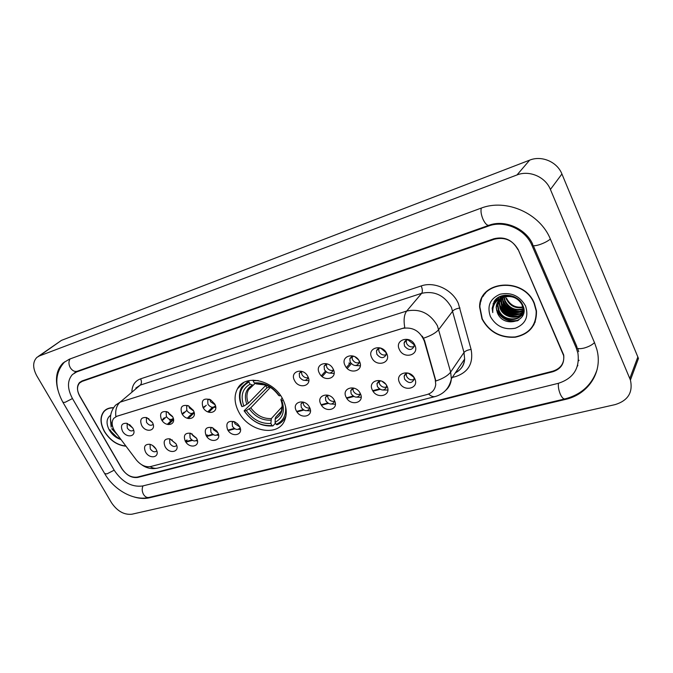 <?xml version="1.0" encoding="UTF-8"?>
<svg xmlns="http://www.w3.org/2000/svg" width="673" height="673" viewBox="0 0 673 673"><rect width="100%" height="100%" fill="white"/><g stroke="black" fill="none" stroke-linecap="round" stroke-linejoin="round"><path stroke-width="1.01" d="M238.663 411.817C248.371 431.629 278.328 437.467 284.755 420.154C287.253 413.828 286.614 406.871 282.837 399.291C273.507 379.875 244.905 373.599 237.468 388.775C233.918 395.615 234.313 403.295 238.663 411.817M175.947 443.692L176.074 443.928C180.574 451.978 169.285 454.687 165.095 446.653C162.967 441.135 164.549 438.535 169.823 438.838L175.947 443.692M170.479 439.032L169.663 439.78L169.882 443.515C172.28 446.628 174.526 447.267 176.62 445.442L176.671 445.349M196.466 438.098C201.32 446.359 189.567 449.463 185.277 441.151C183.157 435.355 184.924 432.722 190.585 433.261L196.466 438.098M190.871 433.353L189.87 434.236L190.097 437.98C192.579 441.177 194.892 441.799 197.038 439.831L197.147 439.637M217.64 432.318C222.519 440.731 210.397 443.928 206.089 435.465C203.986 429.307 206.005 426.674 212.138 427.565L216.799 431.031L217.64 432.318M211.911 427.49L210.699 428.533L210.935 432.259C213.509 435.566 215.898 436.154 218.102 434.043L218.254 433.715M239.495 426.354C244.4 434.918 231.891 438.216 227.575 429.61C225.522 422.896 227.903 420.314 234.709 421.853L237.687 423.948L239.495 426.354M233.649 421.441L232.193 422.669L232.446 426.362C235.121 429.778 237.594 430.333 239.849 428.045L240.042 427.582M309.496 407.258C314.476 416.293 300.671 419.944 296.339 410.841C291.283 401.907 305.062 398.029 309.496 407.258M303.33 402.101L300.966 403.977L301.294 407.485C304.356 411.279 307.098 411.699 309.504 408.755L309.723 407.72M334.431 400.452C339.436 409.664 325.16 413.432 320.819 404.162C315.738 395.059 329.997 391.047 334.431 400.452M328.197 395.228L325.446 397.364L325.799 400.763C329.038 404.7 331.873 405.062 334.313 401.84L334.489 400.561M360.248 393.411C365.279 402.799 350.498 406.702 346.158 397.255C341.051 387.976 355.815 383.812 360.248 393.411M353.973 388.119L350.768 390.559L351.155 393.806C354.587 397.903 357.531 398.189 359.988 394.656L360.089 393.099M386.983 386.109C392.031 395.69 376.729 399.728 372.388 390.096C367.256 380.632 382.55 376.325 386.983 386.109M380.708 380.767L376.989 383.543L377.41 386.605C381.061 390.878 384.115 391.063 386.571 387.177L386.538 385.301M414.686 378.554C419.759 388.329 403.893 392.51 399.56 382.676C394.403 373.035 410.252 368.568 414.686 378.554M408.486 373.179C406.113 373.179 404.666 374.222 404.153 376.308L404.599 379.151C408.511 383.593 411.674 383.677 414.114 379.395L413.845 377.132M156.043 449.127L156.447 449.926C160.157 457.615 149.49 459.55 145.519 451.995C143.391 446.712 144.813 444.138 149.776 444.281C152.392 444.946 154.479 446.561 156.043 449.127M150.062 445.156L150.71 444.55L150.062 445.156L150.281 448.899C152.594 451.911 154.773 452.567 156.809 450.876M152.334 422.308L152.636 422.905C156.716 430.863 145.805 433.311 141.683 425.445C139.496 419.658 141.145 417.041 146.638 417.58L152.334 422.308M147.143 417.756L146.361 418.413L146.521 422.358C148.817 425.378 151.004 426.051 153.082 424.377L153.158 424.268M172.473 416.385C177.369 424.688 165.844 427.978 161.486 419.616C159.308 413.516 161.167 410.883 167.072 411.708L172.473 416.385M166.921 411.876L166.189 412.541L166.357 416.494C168.73 419.607 170.984 420.263 173.121 418.463L173.255 418.236M193.252 410.261C198.182 418.715 186.286 422.114 181.92 413.601C179.767 407.089 181.895 404.465 188.305 405.735L193.252 410.261M187.834 405.55L186.64 406.484L186.816 410.446C189.264 413.651 191.595 414.29 193.79 412.347L193.984 411.994M214.695 403.951C219.65 412.557 207.377 416.057 202.994 407.392C200.933 400.208 203.49 397.684 210.657 399.838L214.695 403.951M209.177 399.156L207.738 400.258L207.923 404.204C210.464 407.518 212.87 408.124 215.133 406.029L215.368 405.516M307.855 376.527C312.928 385.789 298.913 389.785 294.505 380.455C289.365 371.303 303.355 367.054 307.855 376.527M302.068 371.454L299.266 373.372L299.544 377.107C302.589 380.935 305.349 381.364 307.839 378.411L308.108 377.04M333.185 369.065C338.283 378.512 323.78 382.651 319.364 373.136C314.198 363.807 328.676 359.407 333.185 369.065M327.398 363.942L324.108 366.129L324.428 369.755C327.642 373.734 330.519 374.095 333.042 370.84L333.244 369.174M359.424 361.342C364.539 370.983 349.514 375.265 345.098 365.557C339.907 356.042 354.907 351.491 359.424 361.342M353.678 356.194L349.825 358.667L350.187 362.133C353.611 366.28 356.589 366.558 359.138 362.966L359.214 360.947M386.605 353.342C391.745 363.168 376.173 367.609 371.765 357.708C366.541 348.008 382.087 343.289 386.605 353.342M380.994 348.185C378.647 348.034 377.141 348.967 376.468 350.978L376.872 354.242C380.531 358.574 383.627 358.751 386.176 354.772L386.033 352.324M414.795 345.039C419.952 355.075 403.808 359.685 399.4 349.573C394.151 339.672 410.278 334.775 414.795 345.039M409.47 339.958C406.601 339.537 404.801 340.572 404.086 343.053L404.532 346.065C408.461 350.591 411.683 350.641 414.198 346.225L413.685 343.247M132.8 428.062L133.363 429.223C136.678 436.794 126.381 438.493 122.469 431.099C120.282 425.572 121.763 422.981 126.919 423.317L132.8 428.062M127.735 423.586L127.113 424.125L127.281 428.045C129.502 430.989 131.63 431.671 133.649 430.106L133.658 430.089M382.987 390.029L387.85 390.046M356.892 397.154L361.14 397.272M331.638 404.036L335.347 404.221M307.199 410.673L310.438 410.917M238.427 429.298L240.48 429.626M216.908 435.111L218.632 435.439M196.045 440.739L197.467 441.051M355.42 365.54L360.299 365.784M329.854 373.103L334.102 373.406M305.105 380.388L308.806 380.733M213.72 407.148L215.739 407.552M192.613 413.306L194.304 413.693M172.153 419.271L173.525 419.624M176.023 443.844L172.498 440.992L171.985 439.713M196.634 438.401L192.671 435.431L192.099 433.866M217.867 432.756L213.467 429.694L212.878 427.868M239.765 426.901L234.936 423.78L234.339 421.693M309.698 407.981C307.191 408.368 305.163 407.333 303.607 404.852L303.086 402.16M334.456 401.226C331.823 401.756 329.686 400.721 328.054 398.113L327.549 395.371M360.08 394.235C357.304 394.908 355.058 393.882 353.342 391.148L352.854 388.355M387.227 386.639L386.79 386.899M386.613 386.983C383.694 387.825 381.33 386.807 379.513 383.93L379.05 381.111M414.105 379.454C411.043 380.489 408.545 379.488 406.627 376.459L406.181 373.616M156.01 449.068L152.493 445.417M152.535 422.694L149.221 419.91L148.666 418.505M172.768 416.957L169.024 414.03L168.418 412.322M193.614 410.993L189.441 407.973L188.819 405.97M215.108 404.81L210.506 401.714L209.883 399.442M308.041 377.713C305.508 378.133 303.464 377.082 301.908 374.567L301.403 371.563M333.177 370.335C330.519 370.882 328.365 369.839 326.725 367.197L326.254 364.135M359.214 362.68C356.404 363.386 354.141 362.352 352.416 359.567L351.962 356.446M386.184 354.738C383.231 355.613 380.842 354.595 379.017 351.668L378.596 348.505M414.147 346.486C411.035 347.562 408.519 346.561 406.585 343.482L406.189 340.286M132.892 428.213L129.536 424.537M115.47 432.184L114.217 430.283C111.651 425.496 111.499 421.508 113.762 418.32L116.917 416.225L402.471 328.399C412.726 326.733 420.002 330.939 424.301 341.026L435.238 379.488L435.734 384.434C435.052 389.65 432.133 393.024 426.968 394.563L150.634 466.549C145.461 467.399 140.665 465.161 136.24 459.827L115.47 432.184M493.023 303.708L493.856 305.281M494.478 239.201L82.156 381.381L79.641 382.945C76.806 386.302 76.848 390.727 79.759 396.212L121.586 468.349C126.044 474.953 131.302 477.872 137.359 477.098L552.718 371.21C560.845 368.585 564.512 363.193 563.713 355.05L518.387 249.994C512.969 240.328 504.994 236.728 494.478 239.201M576.197 347.857L531.99 245.46C525.436 229.274 504.397 219.97 488.648 226.002L76.697 371.908L72.415 374.533C67.157 380.607 67.182 388.641 72.507 398.626L114.242 470.301C122.208 482.095 131.63 487.328 142.499 486.007L558.094 383.383C573.236 378.571 579.848 368.526 577.93 353.258L576.197 347.857L576.828 346.561M550.413 189.466C545.45 176.873 529.289 169.949 516.982 174.955L39.345 355.95L36.88 357.397C32.641 361.838 32.615 367.98 36.788 375.828L111.482 502.697C117.27 511.177 124.068 515.022 131.883 514.222L615.164 404.599C628.018 400.603 633.1 392.418 630.424 380.06L550.413 189.466L561.921 173.987C557.185 161.823 541.605 155.219 529.668 160.14L61.47 340.37L38.117 356.53M630.424 380.06L638.458 358.448L561.921 173.987M134.314 497.036C139.723 498.609 144.729 498.878 149.313 497.827L565.194 399.476C588.244 394.504 603.21 372.026 596.8 349.253L594.638 342.969L550.48 239.302C540.057 213.131 505.877 198.266 480.825 208.26L69.361 359.197L63.094 362.991C56.683 369.418 54.934 378.369 57.853 389.827M577.4 366.171L577.871 365.405M579.091 360.257L578.427 360.938M480.497 301.647L480.118 304.819M113.552 407.687C109.455 407.56 106.225 408.797 103.878 411.396C99.865 416.705 100.05 423.443 104.424 431.603C110.094 440.512 117.287 445.375 126.002 446.207M482.003 318.985C489.162 331.982 500.216 338.065 515.182 337.223C529.693 334.102 536.785 325.328 536.465 310.909L534.387 303.363C523.964 276.553 479.075 280.431 479.613 307.023L482.003 318.985M532.267 326.91L534.059 324.546M480.774 301.748L481.523 298.787M112.702 427.069C108.984 419.153 109.96 411.834 115.621 405.112L120.114 402.16C116.58 405.407 115.159 410.219 115.849 416.579L404.784 327.717C403.464 320.045 404.103 314.484 406.711 311.035C419.826 308.352 430.047 313.248 437.4 325.707L450.632 372.076L451.356 378.798C450.969 383.568 449.042 387.463 445.568 390.483M109.531 430.03L118.33 438.56M422.333 336.189L424.587 340.647L435.894 381.002C443.145 378.52 448.058 375.551 450.632 372.076L463.991 352.492L451.432 307.368C444.373 295.27 434.455 290.593 421.677 293.31L140.27 385.116L135.82 388.069M517.865 249.54C512.447 239.874 504.472 236.273 493.957 238.747L82.081 380.935L79.565 382.491C76.739 385.856 76.772 390.281 79.683 395.774L121.956 468.686C126.415 475.289 131.672 478.2 137.729 477.426L552.668 371.79C560.786 369.166 564.454 363.79 563.663 355.647L518.059 249.279M484.577 293.756L483.147 296.322M106.107 409.495L105.543 410.16M109.665 429.954C112.324 434.026 115.706 437.097 119.836 439.183M112.029 428.634L116.925 434.119M106.864 409.058L106.25 409.672M113.417 407.88C109.447 407.804 106.317 409.033 104.037 411.565C100.067 416.814 100.243 423.485 104.576 431.561C110.162 440.335 117.253 445.147 125.851 446.006M110.666 415.182C106.351 418.429 105.905 423.418 109.329 430.14C112.273 434.943 116.16 438.081 120.997 439.545M110.422 419.161L111.154 427.145L111.003 422.509M111.154 427.145L110.523 419.548M522.929 307.443C515.518 308.764 509.974 305.963 506.306 299.048L505.591 296.692M522.82 306.981C515.585 308.032 510.21 305.197 506.685 298.476M523.131 309.168C515.173 311.616 509.049 309.008 504.767 301.336L503.825 297.18M523.106 308.756C515.266 310.909 509.276 308.251 505.154 300.764L504.237 297.045M523.888 310.16C517.789 315.343 506.298 311.717 503.219 303.649L502.294 297.803M523.88 309.866C515.518 313.912 508.763 311.649 503.606 303.069L502.655 297.634M523.88 311.094C518.681 317.984 504.994 315.04 501.654 305.979L500.687 300.856L500.973 298.568M523.888 310.918C518.395 317.345 505.314 314.182 502.05 305.391L501.284 298.366M523.888 311.027C520.574 320.382 503.858 318.834 500.081 308.335L499.097 303.195L499.812 299.46M523.872 311.237C519.901 319.818 504.111 317.799 500.476 307.738L499.492 302.606L500.089 299.224M504.094 297.096C499.08 298.905 496.438 302.362 496.186 307.485L497.28 312.499C503.303 329.215 530.366 321.299 522.854 305.458C518.563 293.983 499.98 291.552 494.133 301.445L492.165 308.284L492.762 312.575C492.409 304.591 496.186 299.435 504.094 297.096C511.951 295.338 517.916 297.853 521.979 304.617L523.089 308.554C524.856 321.711 503.202 323.747 498.483 310.707L497.498 305.542L498.811 300.461M523.207 306.408L523.468 307.948C525.226 321.105 503.597 323.133 498.886 310.11L497.902 304.953L499.046 300.2M505.499 296.213L505.381 295.161M503.808 296.751L503.858 295.523M504.212 296.608L504.212 295.338M502.336 297.449L502.529 296.305M502.689 297.264L502.849 296.095M501.116 297.996L501.368 297.214M501.494 296.869L501.94 295.901M501.385 297.887L501.646 296.978M501.764 296.633L502.125 295.75M500.519 297.912L502.058 295.767M500.754 297.643L501.932 295.809M500.157 298.45L504.346 295.279M500.064 298.501L503.345 295.447M497.28 312.499L496.287 307.325L498.155 301.285M501.949 297.676C505.928 295.506 510.075 295.228 514.382 296.843M486.571 291.569L484.812 293.941M534.101 303.447C523.787 276.906 479.344 280.759 479.899 307.09L482.263 318.909C489.347 331.772 500.291 337.787 515.089 336.963C529.449 333.875 536.474 325.202 536.162 310.943L534.101 303.447M495.631 299.594L496.338 301.42M490.365 316.495C495.993 326.279 504.321 330.191 515.341 328.239C525.537 324.125 528.953 316.714 525.571 305.988C519.792 295.927 511.32 291.998 500.14 294.202C490.087 298.585 486.831 306.022 490.365 316.495M533.782 324.411L535.254 321.829M492.762 312.575L492.241 308.175L494.327 301.159M493.906 305.172L495.353 299.897M518.639 320.18C508.452 322.35 501.032 318.615 496.363 308.974M495.564 302.362L496.396 298.862M497.111 300.621L497.549 297.946M523.114 314.745L521.213 315.502M521.062 315.544L519.396 315.948M517.924 316.15C509.301 316.268 503.185 312.365 499.585 304.423M499.173 303.086L498.727 300.553M498.676 299.35L498.828 297.13M519.337 313.778C510.815 313.887 504.767 310.017 501.175 302.177M500.737 300.772L500.384 298.989M500.291 298.189L500.258 296.414M520.742 311.431C512.321 311.515 506.323 307.696 502.756 299.956M502.294 298.484L502.151 297.878M502.092 297.592L501.94 296.734M501.915 296.499L501.856 295.994M493.688 305.693L495.227 300.032M517.688 320.727C508.384 322.443 501.36 319.002 496.607 310.396M495.362 302.631L496.253 298.989M496.926 300.806L497.397 298.055M523.005 315.006L520.969 315.814M520.751 315.881L518.589 316.352M516.586 316.503C509.04 316.26 503.463 312.709 499.854 305.862M499.097 303.826L498.525 300.797M498.474 299.493L498.659 297.222M517.983 314.131C510.555 313.87 505.044 310.371 501.461 303.632M500.687 301.571L500.174 299.157M500.098 298.45L500.073 296.499M519.371 311.776C512.052 311.498 506.609 308.041 503.051 301.42M502.26 299.334L501.923 297.996M501.865 297.702L501.738 296.902M501.705 296.684L501.663 296.229M162.1 420.095L162.328 420.499L163.69 419.296L164.38 417.765M162.185 420.019L163.766 418.16M182.484 414.501L184.284 412.078M182.206 414.088L183.586 412.524M203.448 408.141L204.777 406.24M203.179 407.712L203.978 406.761M354.789 356.682L358.558 359.92M380.716 348.16L386.117 352.593M407.905 339.831L414.181 344.719M172.633 419.43L167.316 424.402M168.284 424.613L173.533 419.691M192.369 413.39L187.262 418.269M188.204 418.556L193.437 413.55M185.294 441.135L187.069 439.965M212.542 407.316L207.839 411.901M208.765 412.255L213.921 407.215M206.19 435.641L207.099 434.8M325.446 371.202L321.324 375.803M322.199 376.586L326.321 371.967M350.54 362.747L346.402 367.534M347.26 368.442L351.331 363.723M381.97 381.263L385.747 384.199M408.334 373.17L413.895 377.275M285.579 406.585C286.319 415.258 283.173 421.205 276.14 424.411L275.03 422.308C283.005 418.143 285.268 410.892 281.819 400.536L280.893 399.594L282.18 398.088M281.676 410.639L275.501 417.428L275.03 422.308M275.459 423.115L272.935 425.908L271.976 425.529C261.065 426.27 251.879 421.466 244.417 411.119L246.293 410.589C252.972 419.733 261.166 424.015 270.866 423.426L271.345 418.556L282.307 406.576M270.437 387.37L250.743 407.821L246.293 410.589M244.417 411.119L244.097 410.833L266.988 387.833L265.642 385.511M285.209 417.546L285.722 417.184M276.14 424.411L277.099 424.798C281.121 423.149 284.014 420.347 285.764 416.385L285.991 415.821M244.097 410.833C251.887 421.693 261.503 426.724 272.935 425.908M258.213 380.548L253.107 380.775L253.107 380.127M280.565 395.531L279.379 395.867C272.481 386.411 264.102 382.096 254.243 382.937L253.107 380.775M281.819 400.536L283.266 400.124M270.866 423.426L271.976 425.529M254.243 382.937L256.497 383.921L265.885 385.107M278.437 395.127L279.379 395.867M247.614 380.935L247.277 381.465M248.96 380.598L241.683 387.16C238.722 392.78 238.722 399.165 241.683 406.307L241.994 406.585C237.821 395.194 240.143 387.017 248.96 382.028L248.968 380.598M248.96 382.028L250.095 384.182C242.339 388.658 240.261 395.943 243.862 406.046L241.994 406.585M255.202 383.358L253.25 385.2L250.095 384.182M243.862 406.046L248.329 403.287L265.995 385.149M266.988 387.833L269.831 387M481.321 208.083C480.564 210.96 481.128 214.679 482.995 219.221C485.082 223.613 487.084 225.623 488.985 225.27C504.691 219.221 526.05 228.669 532.755 244.383L531.99 245.46M550.371 239.05C547.814 241.161 544.247 243.02 539.679 244.619C534.505 246.192 532.192 246.116 532.755 244.383M594.486 342.624C592.114 344.946 588.656 346.763 584.114 348.067C578.923 349.245 576.5 348.749 576.845 346.578L533.31 245.662M597.153 369.435C592.038 384.83 581.27 394.656 564.857 398.921C563.402 399.131 561.896 397.558 560.331 394.21C558.683 390.214 558.052 386.571 558.439 383.29M564.857 398.921L148.952 497.423C146.849 497.818 145.023 496.8 143.492 494.361C141.961 491.408 141.801 488.59 143.004 485.889M63.144 402.681L104.618 473.506L106.864 473.927L114.174 470.183M64.759 361.763C54.841 372.573 54.227 386.083 62.917 402.303L64.995 402.361L72.457 398.542M70.076 358.936C68.511 361.451 68.579 364.354 70.261 367.635C72.28 370.739 74.627 371.942 77.286 371.235L488.985 225.27M529.668 160.14L516.982 174.955M637.878 356.875L629.819 378.445M61.47 340.37L39.345 355.95M565.53 398.752L565.194 399.476M149.936 497.196L149.313 497.827M489.364 225.135L488.648 226.002M77.841 371.042L76.697 371.908M170.648 421.197L169.066 419.06M421.214 285.932C422.543 289.163 422.703 291.628 421.677 293.31L406.711 311.035L120.114 402.16L140.27 385.116C141.717 383.534 141.818 381.448 140.59 378.84L421.214 285.932C434.363 281.205 452.34 289.558 458.347 303.414L471.1 349.438C473.599 363.084 468.517 372.102 455.857 376.493L452.264 377.452M428.583 394.033C431.006 396.237 433.252 397.062 435.33 396.515C444.029 393.907 449.371 388.001 451.356 378.798L464.648 359.054L463.991 352.492C465.354 350.936 467.727 349.918 471.1 349.438M435.103 396.565L157.911 468.046C155.379 468.719 152.805 468.248 150.18 466.65M423.586 338.191C431.014 335.684 436.087 332.773 438.796 329.476L452.761 311.027C454.174 309.546 456.588 308.537 460.004 307.982M131.891 391.383C132.261 385.04 135.164 380.859 140.59 378.84M455.327 372.901C460.904 369.982 464.008 365.372 464.648 359.054C464.261 365.212 461.232 369.704 455.562 372.548M185.908 442.136L192.453 440.361M206.729 436.474L213.333 434.682M228.214 430.636L234.877 428.819M296.995 411.926L303.834 410.067M321.484 405.264L328.382 403.388M346.822 398.374L353.788 396.481M373.061 391.24L380.085 389.331M109.96 429.786C112.795 434.093 116.412 437.265 120.803 439.292M109.396 430.106L116.454 437.526M111.735 428.802L117.733 435.195M349.329 364.034L348.951 362.966M350.153 362.158L350.406 362.789M275.501 417.428L281.339 411.548L282.206 404.666M250.743 407.821C256.379 415.367 263.252 418.951 271.345 418.556M278.529 395.261C272.456 387.076 265.112 383.299 256.497 383.921M275.013 419.027C281.894 415.3 283.88 408.923 280.961 399.913M249.271 408.898C255.168 416.839 262.361 420.591 270.857 420.154M252.35 385.166C245.637 389.137 243.803 395.539 246.848 404.355M251.517 386.268L248.522 389.802C246.478 393.764 246.411 398.256 248.329 403.287M203.936 406.82L203.12 407.611M183.308 413.003L182.19 414.063M163.312 418.976L161.899 420.289M309.933 408.259L309.504 408.755M334.801 401.259L334.313 401.84M360.518 393.999L359.988 394.656M387.143 386.445L386.571 387.177M308.394 377.797L307.839 378.411M333.648 370.15L333.042 370.84M359.794 362.2L359.138 362.966M127.702 423.603L127.113 424.125M406.147 340.479L404.086 343.053M378.512 348.538L376.468 350.978M351.643 356.589L349.825 358.667M325.724 364.345L324.108 366.129M300.696 371.841L299.266 373.372M208.647 399.392L207.738 400.258M187.456 405.726L186.64 406.484M147.008 417.824L146.361 418.413M406.181 373.624L404.153 376.308M378.832 381.212L376.989 383.543M352.433 388.548L350.768 390.559M326.943 395.623L325.446 397.364M302.312 402.462L300.966 403.977M233.169 421.66L232.193 422.669M211.574 427.658L210.699 428.533M190.661 433.462L189.87 434.236M170.378 439.09L169.663 439.78M243.845 382.491L237.468 388.775M74.257 373.086L77.286 371.235M148.952 497.423C134.036 501.183 114.317 490.196 104.929 474.036M577.611 348.345L578.696 351.676M76.049 371.782L74.594 372.876M157.911 468.046C151.955 469.401 146.546 468.299 141.683 464.749M185.58 441.656L191.83 439.957M206.401 435.986L212.702 434.27M227.878 430.14L234.229 428.407M296.65 411.405L303.153 409.63M321.139 404.734L327.692 402.95M346.477 397.827L353.073 396.035M372.707 390.685L379.353 388.876M105.972 409.638L103.878 411.396M523.468 307.948L523.089 308.554M504.195 295.683L503.808 296.255M502.647 297.971L502.251 298.543M501.074 300.276L500.687 300.856M499.492 302.606L499.097 303.195M497.902 304.953L497.498 305.542M166.492 416.713L163.69 419.296M186.606 410.58L183.695 413.315M206.266 405.272L204.34 407.131M172.566 419.405L167.249 424.385M192.242 413.424L187.195 418.244M212.449 407.308L207.772 411.868M252.939 385.36L248.522 389.802L253.25 385.2"/></g></svg>
